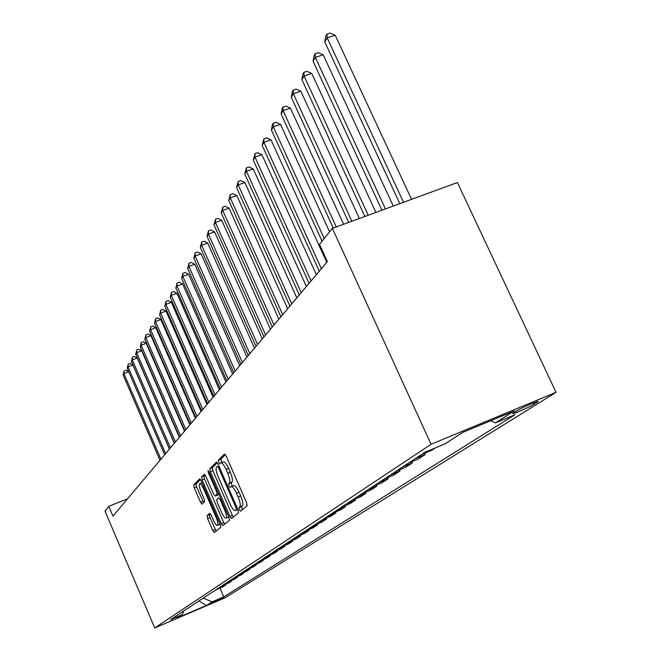 <?xml version="1.0" encoding="UTF-8"?>
<svg xmlns="http://www.w3.org/2000/svg" width="661" height="661" viewBox="0 0 661 661"><rect width="100%" height="100%" fill="white"/><g stroke="black" fill="none" stroke-linecap="round" stroke-linejoin="round"><path stroke-width="0.99" d="M239.348 509.73L240.53 511.184L247.107 505.822L246.594 502.707L226.145 456.065L224.476 454.033L218.27 460.238L218.651 462.411L219.791 463.815L220.766 462.89C222.146 462.626 223.905 464.782 226.045 469.36L227.723 473.202C229.78 478.275 230.35 481.588 229.417 483.125L228.607 483.86L228.979 486.017L230.135 487.446L231.119 486.603C232.523 486.356 234.308 488.553 236.481 493.197L238.167 497.055C240.232 502.145 240.786 505.425 239.819 506.896L238.993 507.59L239.348 509.73M231.251 486.546L233.655 485.562C235.068 485.323 236.861 487.512 239.034 492.156L240.72 496.006C242.785 501.096 243.331 504.376 242.364 505.855L241.521 506.541L242.413 509.656M225.368 454.661L220.807 459.221L221.799 462.477M220.914 462.832L223.311 461.865C224.69 461.601 226.45 463.758 228.59 468.327L230.276 472.169C232.333 477.242 232.895 480.547 231.953 482.092L231.143 482.827L232.201 486.157M223.848 597.66L211.537 602.989L223.848 597.66M207.058 515.687L207.571 518.521L212.809 530.576L214.346 532.551L220.724 527.354L220.212 524.47L201.2 480.803L199.68 478.87L193.665 484.877L194.202 487.744L200.49 502.22L201.993 504.153L204.629 501.732L204.1 498.848L200.944 491.594C199.258 487.397 198.821 484.786 199.63 483.761C200.671 483.588 202.026 485.314 203.712 488.942L216.197 517.629C217.882 521.818 218.312 524.404 217.486 525.388C216.42 525.528 215.032 523.752 213.329 520.075L211.264 515.316L209.719 513.349L207.058 515.687L209.43 514.712L209.95 517.546L216.073 531.147M431.046 444.291L332.392 228.384L319.519 244.388L327.36 261.624L112.948 516.134L108.784 506.343L104.975 511.077L154.724 627.95L431.046 444.291L556.025 392.337L225.046 597.825L154.724 627.95M229.921 516.464L231.557 518.505L238.547 512.804L238.034 509.763L218.056 464.088L216.436 462.089L209.843 468.674L210.38 471.698L229.921 516.464L232.399 515.44L233.333 517.059M229.425 520.248L222.757 525.693L221.171 523.677L202.109 479.903L201.572 476.961L204.266 474.276L205.811 476.226L213.61 494.122L215.189 496.105L217.064 494.395L216.544 491.42L208.355 472.648L208.008 470.516L209.107 471.896L228.913 517.29L229.425 520.248M516.786 410.803L512.762 413.447C511.143 415.108 529.453 407.226 533.881 404.367L538.046 401.648C539.814 399.913 521.108 407.969 516.786 410.803M219.956 588.042L223.773 596.866L514.919 414.761L495.42 422.883L514.349 410.919L462.733 432.385L445.084 443.853L425.04 452.207L170.488 619.671L182.304 614.614L183.708 610.979M223.773 596.866L212.14 601.841L206.381 605.484L176.983 618.076L182.304 614.614M332.392 228.384L457.404 182.543L556.025 392.337M127.565 498.782L108.784 506.343M495.42 422.883L490.627 420.793M421.561 454.504L431.732 450.257L435.268 447.943M424.734 453.173L425.312 454.454L415.24 458.66M408.539 463.064L418.512 458.899L425.312 454.454M411.828 461.692L412.381 462.907L402.499 467.038M396.104 471.243L405.879 467.162L412.381 462.907M399.484 469.831L400.012 470.996L390.329 475.044M384.198 479.076L393.791 475.061L400.012 470.996M387.668 477.63L388.164 478.738L378.67 482.72M372.804 486.579L382.207 482.637L388.164 478.738M376.34 485.091L376.82 486.157L367.499 490.065M361.881 493.767L371.11 489.892L376.82 486.157M365.483 492.247L365.938 493.271L356.791 497.105M351.396 500.658L360.46 496.849L365.938 493.271M355.056 499.121L355.494 500.096L346.513 503.872M341.332 507.276L350.231 503.542L355.494 500.096M345.042 505.715L345.463 506.657L336.639 510.366M331.657 513.647L340.398 509.962L345.463 506.657M335.416 512.06L335.813 512.961L327.145 516.613M322.361 519.761L330.946 516.142L335.813 512.961M326.154 518.166L326.534 519.025L318.015 522.62M313.405 525.652L321.849 522.091L326.534 519.025M317.23 524.041L317.602 524.867L309.224 528.403M304.787 531.32L313.083 527.817L317.602 524.867M308.637 529.701L308.993 530.494L300.755 533.972M296.475 536.79L304.638 533.344L308.993 530.494M300.35 535.154L300.689 535.922L292.592 539.343M288.46 542.061L296.492 538.665L300.689 535.922M292.352 540.417L292.683 541.152L284.709 544.532M280.727 547.151L288.626 543.805L292.683 541.152M284.635 545.499L284.949 546.209L277.108 549.531M273.257 552.067L281.032 548.77L284.949 546.209M277.174 550.406L277.48 551.092L269.762 554.364M266.036 556.81L273.695 553.563L277.48 551.092M269.969 555.149L270.258 555.81L262.665 559.032M259.062 561.404L266.606 558.206L270.258 555.81M262.995 559.735L263.276 560.379L255.799 563.552M252.312 565.841L259.74 562.693L263.276 560.379M256.253 564.172L256.526 564.791L249.147 567.923M245.785 570.137L253.097 567.031L256.526 564.791M249.718 568.468L249.982 569.071L242.719 572.153M239.456 574.302L246.66 571.236L249.982 569.071M243.397 572.624L243.645 573.211L236.489 576.252M233.325 578.334L240.43 575.31L243.645 573.211M237.266 576.656L237.506 577.227L230.449 580.226M227.384 582.242L234.391 579.259L237.506 577.227M231.317 580.565L231.557 581.118L224.6 584.076M221.625 586.034L228.532 583.093L231.557 581.118M225.55 584.357L225.781 584.886L218.923 587.811M216.031 589.711L222.848 586.811L225.781 584.886M203.233 598.131L212.14 601.841M206.381 605.484L198.928 600.965M217.304 462.717L212.33 467.674L212.859 470.698L232.399 515.44M236.332 509.788L235.977 507.665L218.477 467.649L217.345 466.245L216.494 467.079C215.618 468.641 216.188 471.904 218.204 476.862L230.061 504.004C232.201 508.59 233.961 510.788 235.357 510.581L237.786 509.193M237.621 509.614L235.473 510.499M205.092 474.895L204.001 475.978L204.53 478.919L224.509 524.264M217.56 495.122L218.783 494.073M221.732 512.746C223.476 516.505 224.905 518.307 226.021 518.15C226.888 517.133 226.459 514.481 224.732 510.185L220.212 499.832L218.576 497.857L216.725 499.518L217.254 502.476L221.732 512.746M210.429 513.837L209.43 514.712M202.059 482.77L199.738 483.72M200.49 479.481L196.044 483.91L196.573 486.777L203.638 502.649M411.555 199.358L335.193 35.223L327.178 37.867L324.766 41.858L399.839 203.654M403.541 202.291L327.178 37.867L326.922 34.108L330.12 33.05L335.193 35.223M324.766 41.858L325.956 35.711L326.922 34.108M393.27 206.058L323.188 54.805L315.347 57.416L313.05 61.209L381.918 210.223M385.429 208.934L315.347 57.416L315.123 53.698L318.255 52.657L323.188 54.805M313.05 61.209L314.206 55.227L315.123 53.698M375.894 212.429L311.752 73.445L304.085 76.023L301.903 79.642L364.889 216.469M368.227 215.246L304.085 76.023L303.895 72.355L306.952 71.33L311.752 73.445M301.903 79.642L303.019 73.809L303.895 72.355M359.369 218.494L300.854 91.218L293.352 93.763L291.261 97.208L348.686 222.41M351.859 221.245L293.352 93.763L293.187 90.136L296.178 89.128L300.854 91.218M291.261 97.208L292.352 91.524L293.187 90.136M343.629 224.261L290.452 108.181L283.106 110.684L281.115 113.981L333.26 228.07M336.284 226.963L283.106 110.684L282.966 107.107L285.899 106.107L290.452 108.181M281.115 113.981L282.173 108.437L282.966 107.107M329.591 231.871L280.52 124.384L273.324 126.854L271.415 130.002L322.072 241.215M324.229 238.538L273.324 126.854L273.208 123.326L276.075 122.335L280.52 124.384M271.415 130.002L272.439 124.59L273.208 123.326M326.749 262.359L271.018 139.876L263.962 142.313L262.144 145.321L319.288 271.2M321.386 268.713L263.962 142.313L263.871 138.827L266.68 137.86L271.018 139.876M262.144 145.321L263.871 138.827M316.346 274.703L261.921 154.707L255.006 157.111L253.262 159.995L309.084 283.321M311.091 280.942L255.006 157.111L254.931 153.674L257.691 152.716L261.921 154.707M253.262 159.995L254.931 153.674M306.39 286.519L253.204 168.919L246.429 171.29L244.752 174.05L299.301 294.93M301.226 292.649L246.429 171.29L246.371 167.894L249.073 166.944L253.204 168.919M244.752 174.05L246.371 167.894M296.839 297.855L244.851 182.543L238.2 184.882L236.597 187.534L289.923 306.06M291.774 303.87L238.2 184.882L238.158 181.535L240.811 180.602L244.851 182.543M236.597 187.534L238.158 181.535M287.684 308.728L236.828 195.623L230.301 197.928L228.764 200.481L280.933 316.735M282.701 314.636L230.301 197.928L230.276 194.623L232.879 193.698L236.828 195.623M228.764 200.481L230.276 194.623M278.884 319.164L229.119 208.182L222.716 210.462L221.237 212.908L272.291 326.997M273.993 324.972L222.716 210.462L222.707 207.199L225.261 206.29L229.119 208.182M221.237 212.908L222.707 207.199M270.44 329.195L221.716 220.262L215.428 222.509L213.999 224.864L263.987 336.846M265.623 334.904L215.428 222.509L215.428 219.287L217.94 218.386L221.716 220.262M213.999 224.864L215.428 219.287M262.31 338.845L214.585 231.887L208.405 234.101L207.033 236.365L256.005 346.323M257.575 344.455L208.405 234.101L208.422 230.92L210.892 230.036L214.585 231.887M207.033 236.365L208.422 230.92M254.485 348.124L207.728 243.074L201.655 245.264L200.333 247.445L248.321 355.453M249.833 353.652L201.655 245.264L201.679 242.116L204.109 241.24L207.728 243.074M200.333 247.445L201.679 242.116M246.95 357.072L201.118 253.849L195.144 256.014L193.871 258.12L240.918 364.236M242.372 362.509L195.144 256.014L195.185 252.907L197.565 252.048L201.118 253.849M193.871 258.12L195.185 252.907M239.695 365.69L194.739 264.243L188.872 266.383L187.65 268.407L233.779 372.705M235.184 371.036L188.872 266.383L188.922 263.309L191.26 262.458L194.739 264.243M187.65 268.407L188.922 263.309M232.689 374.002L188.592 274.274L182.824 276.381L181.635 278.339L226.897 380.876M228.252 379.265L182.824 276.381L182.874 273.348L185.179 272.506L188.592 274.274M181.635 278.339L182.874 273.348M225.93 382.025L182.651 283.949L176.983 286.031L175.834 287.923L220.253 388.759M221.567 387.206L176.983 286.031L177.041 283.04L179.313 282.206L182.651 283.949M175.834 287.923L177.041 283.04M219.402 389.767L176.917 293.302L171.331 295.36L170.232 297.186L213.842 396.377M215.106 394.873L171.331 295.36L171.406 292.402L173.636 291.575L176.917 293.302M170.232 297.186L171.406 292.402M213.098 397.253L171.381 302.333L165.878 304.366L164.812 306.134L207.637 403.739M208.859 402.285L165.878 304.366L165.961 301.449L168.158 300.639L171.381 302.333M164.812 306.134L165.961 301.449M207 404.491L166.018 311.075L160.606 313.083L159.574 314.793L201.646 410.853M202.828 409.448L160.606 313.083L160.689 310.199L162.854 309.398L166.018 311.075M159.574 314.793L160.689 310.199M201.101 411.497L160.83 319.536L155.5 321.519L154.5 323.171L195.846 417.735M196.995 416.372L155.5 321.519L155.591 318.66L157.723 317.875L160.83 319.536M154.5 323.171L155.591 318.66M195.392 418.273L155.814 327.724L150.559 329.682L149.593 331.277L190.236 424.395M191.343 423.081L150.559 329.682L150.658 326.856L152.757 326.08L155.814 327.724M149.593 331.277L150.658 326.856M189.864 424.833L150.948 335.648L145.775 337.589L144.833 339.134L184.799 430.848M185.873 429.576L145.775 337.589L145.883 334.796L147.948 334.028L150.948 335.648M144.833 339.134L145.883 334.796M184.51 431.187L146.238 343.332L141.14 345.249L140.231 346.752L179.528 437.103M180.569 435.863L141.14 345.249L141.247 342.489L143.28 341.729L146.238 343.332M140.231 346.752L141.247 342.489M179.321 437.351L141.661 350.784L136.645 352.677L135.761 354.139L174.421 443.159M175.438 441.961L136.645 352.677L136.753 349.95L138.76 349.198L141.661 350.784M135.761 354.139L136.753 349.95M174.281 443.324L137.232 358.014L132.283 359.881L131.423 361.303L169.472 449.042M170.455 447.877L132.283 359.881L132.398 357.188L134.373 356.444L137.232 358.014M131.423 361.303L132.398 357.188M169.398 449.125L132.927 365.029L128.044 366.88L127.218 368.251L164.672 454.743M165.622 453.611L128.044 366.88L128.168 364.211L130.118 363.476L132.927 365.029M127.218 368.251L128.168 364.211M164.655 454.76L128.755 371.837L123.938 373.663L123.128 375.002L160.003 460.279M160.929 459.18L123.938 373.663L124.061 371.036L125.987 370.3L128.755 371.837M123.128 375.002L124.061 371.036M536.815 401.723L537.112 402.351M533.245 403.012L533.881 404.367M242.364 505.855L239.819 506.896M240.72 496.006L238.167 497.055M239.034 492.156L236.481 493.197M231.143 482.827L228.607 483.86M231.953 482.092L229.417 483.125M230.276 472.169L227.723 473.202M228.59 468.327L226.045 469.36M220.807 459.221L218.27 460.238M241.521 506.541L238.993 507.59M212.859 470.698L210.38 471.698M212.33 467.674L209.843 468.674M236.944 507.268L235.977 507.665M219.444 467.261L218.477 467.649M223.592 522.677L221.171 523.677M204.53 478.919L202.109 479.903M204.001 475.978L201.572 476.961M217.676 495.072L215.23 496.072M218.642 493.75L217.064 494.395M217.461 491.04L216.544 491.42M209.273 472.276L208.355 472.648M225.649 509.805L224.732 510.185M221.138 499.46L220.212 499.832M217.072 517.266L216.197 517.629M204.588 488.578L203.712 488.942M202.869 501.253L200.49 502.22M196.573 486.777L194.202 487.744M196.044 483.91L193.665 484.877M215.18 529.593L212.809 530.576M209.95 517.546L207.571 518.521M237.869 509.54L235.357 510.581M217.643 495.106L215.189 496.105M228.475 517.133L226.021 518.15M219.89 524.388L217.486 525.388"/></g></svg>
